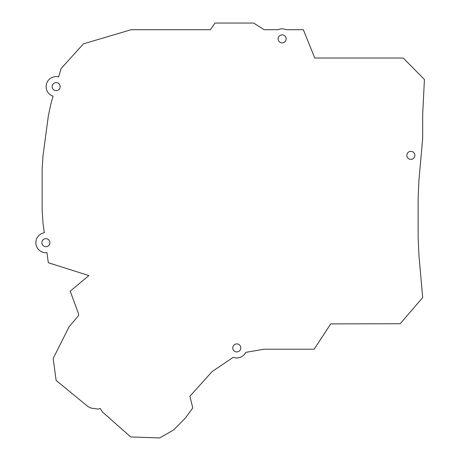 <?xml version="1.0" encoding="UTF-8"?>
<svg xmlns="http://www.w3.org/2000/svg" width="461" height="461" viewBox="0 0 461 461"><rect width="100%" height="100%" fill="white"/><g stroke="black" fill="none" stroke-linecap="round" stroke-linejoin="round"><path stroke-width="0.35" stroke-dasharray="2.31 1.73" d="M418.139 197.706L418.957 179.871L422.685 138.513L422.685 114.201L424.431 79.459L403.185 58.011L314.736 58.011L303.344 29.7L286.172 29.7A10.038 10.038 0 0 0 278.116 29.7L264.153 29.7L253.636 23.05L215.068 23.05L210.302 29.7L131.183 29.7L83.464 43.841L61.054 68.608L58.656 76.901A10.038 10.038 0 0 0 46.515 83.833A10.038 10.038 0 0 0 53.096 96.176L50.791 104.157L48.307 116.16L42.994 155.806L42.147 168.691L42.147 210.21L42.994 223.089L44.291 232.77A10.038 10.038 0 0 0 35.935 244.013A10.038 10.038 0 0 0 46.953 252.657L48.307 262.735L88.846 275.557L70.199 291.202L78.376 313.273L78.652 315.497L69.127 326.728L53.176 358.445L56.127 380.423L87.901 406.516L91.042 408.089L98.349 409.114L100.21 408.446L102.503 412.001L130.694 436.93L159.748 437.95L173.572 429.952L185.466 418.006L192.779 407.939L189.909 396.247L212.158 371.543L233.272 357.31A10.038 10.038 0 0 0 245.771 352.36L264.153 349.196L314.166 349.196L330.727 323.893L400.188 323.731L422.685 297.564L418.957 255.648L418.139 237.807L418.139 197.706M49.892 242.676A4.011 4.011 0 0 0 43.881 239.207A4.011 4.011 0 0 0 43.881 246.151A4.011 4.011 0 0 0 49.892 242.676M240.786 347.905A4.011 4.011 0 0 0 234.776 344.43A4.011 4.011 0 0 0 234.776 351.38A4.011 4.011 0 0 0 240.786 347.905M60.166 86.616A4.011 4.011 0 0 0 54.15 83.147A4.011 4.011 0 0 0 54.15 90.091A4.011 4.011 0 0 0 60.166 86.616M414.871 155.369A4.011 4.011 0 0 0 408.855 151.894A4.011 4.011 0 0 0 408.855 158.843A4.011 4.011 0 0 0 414.871 155.369M286.154 38.897A4.011 4.011 0 0 0 280.138 35.422A4.011 4.011 0 0 0 280.138 42.366A4.011 4.011 0 0 0 286.154 38.897"/><path stroke-width="0.69" d="M418.139 197.706L418.957 179.871L422.685 138.513L422.685 114.201L424.431 79.459L403.185 58.011L314.736 58.011L303.344 29.7L286.172 29.7A10.038 10.038 0 0 0 278.116 29.7L264.153 29.7L253.636 23.05L215.068 23.05L210.302 29.7L131.183 29.7L83.464 43.841L61.054 68.608L58.656 76.901A10.038 10.038 0 0 0 46.515 83.833A10.038 10.038 0 0 0 53.096 96.176L50.791 104.157L48.307 116.16L42.994 155.806L42.147 168.691L42.147 210.21L42.994 223.089L44.291 232.77A10.038 10.038 0 0 0 35.935 244.013A10.038 10.038 0 0 0 46.953 252.657L48.307 262.735L88.846 275.557L70.199 291.202L78.376 313.273L78.652 315.497L69.127 326.728L53.176 358.445L56.127 380.423L87.901 406.516L91.042 408.089L98.349 409.114L100.21 408.446L102.503 412.001L130.694 436.93L159.748 437.95L173.572 429.952L185.466 418.006L192.779 407.939L189.909 396.247L212.158 371.543L233.272 357.31A10.038 10.038 0 0 0 245.771 352.36L264.153 349.196L314.166 349.196L330.727 323.893L400.188 323.731L422.685 297.564L418.957 255.648L418.139 237.807L418.139 197.706M49.892 242.676A4.011 4.011 0 0 0 43.881 239.207A4.011 4.011 0 0 0 43.881 246.151A4.011 4.011 0 0 0 49.892 242.676M240.786 347.905A4.011 4.011 0 0 0 234.776 344.43A4.011 4.011 0 0 0 234.776 351.38A4.011 4.011 0 0 0 240.786 347.905M60.166 86.616A4.011 4.011 0 0 0 54.15 83.147A4.011 4.011 0 0 0 54.15 90.091A4.011 4.011 0 0 0 60.166 86.616M414.871 155.369A4.011 4.011 0 0 0 408.855 151.894A4.011 4.011 0 0 0 408.855 158.843A4.011 4.011 0 0 0 414.871 155.369M286.154 38.897A4.011 4.011 0 0 0 280.138 35.422A4.011 4.011 0 0 0 280.138 42.366A4.011 4.011 0 0 0 286.154 38.897"/></g></svg>
